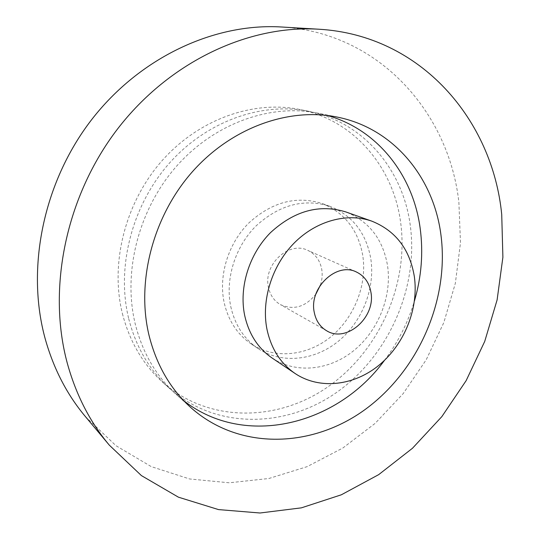 <?xml version="1.0" encoding="UTF-8"?>
<svg xmlns="http://www.w3.org/2000/svg" width="540" height="540" viewBox="0 0 540 540"><rect width="100%" height="100%" fill="white"/><g stroke="black" fill="none" stroke-linecap="round" stroke-linejoin="round"><path stroke-width="0.41" stroke-dasharray="2.7 2.03" d="M320.45 285.019C322.178 279.707 322.603 274.428 321.719 269.183C319.977 260.273 315.306 253.989 307.726 250.344C288.934 240.678 263.034 264.715 268.441 287.28C270.115 295.117 274.097 300.888 280.388 304.601C293.645 310.48 305.458 307.01 315.832 294.192M272.194 358.081C296.291 374.2 329.819 370.319 354.179 350.291C378.56 330.237 392.101 295.994 387.518 265.525C382.928 239.159 369.023 221.292 345.823 211.93M327.497 115.493L317.993 113.177C270.797 103.491 214.853 122.972 176.688 166.057C138.598 209.162 122.553 272.066 135.263 324.074C142.601 352.924 156.276 376.394 176.269 394.483L183.789 400.741M384.521 360.308C398.075 342.293 408.051 322.481 414.464 300.875M85.354 416.522L115.972 445.702L151.274 466.621L189.574 478.96L229.264 482.794L268.873 478.501L307.105 466.661L342.846 448.011L375.145 423.367L403.178 393.62L426.263 359.701L443.826 322.569L455.362 283.237L460.485 242.757L458.879 202.257C449.017 112.874 379.357 32.575 281.59 27M128.716 318.722C136.006 347.159 149.533 370.325 169.31 388.22C216.439 430.171 287.165 428.173 338.222 391.271C389.441 354.314 418.824 286.862 410.198 224.849C402.867 169.911 363.751 122.216 308.812 111.314C262.13 101.736 206.935 120.872 169.351 163.222C131.834 205.591 116.107 267.469 128.716 318.722M122.384 313.544C129.614 341.577 143.006 364.446 162.567 382.144C209.176 423.65 279.146 421.922 329.623 385.641C380.261 349.299 409.226 282.751 400.518 221.562C393.12 167.339 354.26 120.292 299.923 109.512C253.739 100.035 199.274 118.834 162.243 160.481C125.294 202.142 109.863 263.014 122.384 313.544M230.756 306.504C234.887 324.857 243.945 338.843 257.924 348.469C281.597 364.318 314.503 360.7 338.357 341.24C362.239 321.766 375.415 288.36 370.777 258.593C366.14 232.841 352.418 215.372 329.603 206.179C303.669 198.248 279.072 204.903 255.812 226.159C235.015 246.982 225.052 279.248 230.756 306.504M362.718 255.265C358.074 229.804 344.439 212.524 321.813 203.418C296.102 195.548 271.755 202.088 248.771 223.04C228.218 243.567 218.41 275.407 224.1 302.339C228.218 320.476 237.209 334.314 251.066 343.852C274.536 359.566 307.139 356.069 330.75 336.886C354.382 317.682 367.382 284.688 362.718 255.265M326.7 330.797L280.388 304.601M190.876 407.639L176.269 394.483M169.31 388.22L162.567 382.144M329.603 206.179L321.813 203.418M257.924 348.469L251.066 343.852M308.812 111.314L299.923 109.512M337.25 117.086L317.993 113.177M356.339 271.964L307.726 250.344"/><path stroke-width="0.81" d="M314.246 312.296C315.92 320.726 320.072 326.896 326.7 330.797C346.599 343.291 375.995 317.129 370.892 292.106C369.171 282.528 364.318 275.812 356.339 271.964C336.582 261.738 308.779 288.009 314.246 312.296M315.832 294.192L320.45 285.019M371.871 221.171L345.823 211.93C319.424 203.863 294.307 210.769 270.486 232.652C249.176 254.09 238.896 287.253 244.627 315.185C248.785 333.99 257.972 348.287 272.194 358.081L295.117 373.511C319.856 390.062 354.362 385.736 379.512 364.79C404.69 343.805 418.831 308.225 414.349 276.622C409.826 249.284 395.671 230.796 371.871 221.171C347.328 212.423 316.251 220.678 294.104 243.108C271.985 265.545 261.178 300.146 266.935 329.15C271.121 348.678 280.517 363.461 295.117 373.511M414.464 300.875C421.511 276.716 423.407 252.504 420.161 228.238C413.235 175.858 378.223 129.809 327.497 115.493M149.02 335.32C156.472 365.033 170.424 389.144 190.876 407.639C239.605 450.981 312.721 448.045 365.573 409.178C418.595 370.231 449.327 299.909 440.991 235.319C433.91 178.099 394.045 128.372 337.25 117.086C289.008 107.177 231.512 127.386 192.139 172.024C152.834 216.675 136.127 281.752 149.02 335.32M183.789 400.741C245.309 448.787 337.73 424.71 384.521 360.308M318.816 29.221L281.59 27C214.792 22.862 140.184 56.936 91.557 119.765C43.058 182.628 25.812 268.819 45.266 339.046C53.663 368.827 67.021 394.652 85.354 416.522L109.289 445.115L141.406 475.592L178.409 497.171L218.511 509.591L260.017 513L301.415 507.843L341.354 494.788L378.695 474.633L412.465 448.268L441.842 416.624L466.121 380.68L484.718 341.429L497.111 299.909L502.895 257.222L501.721 214.522C492.601 120.326 421.376 35.141 318.816 29.221C248.771 24.847 169.601 61.385 117.639 128.864C65.799 196.371 47.041 288.772 67.318 363.305C76.066 394.902 90.058 422.172 109.289 445.115"/></g></svg>
